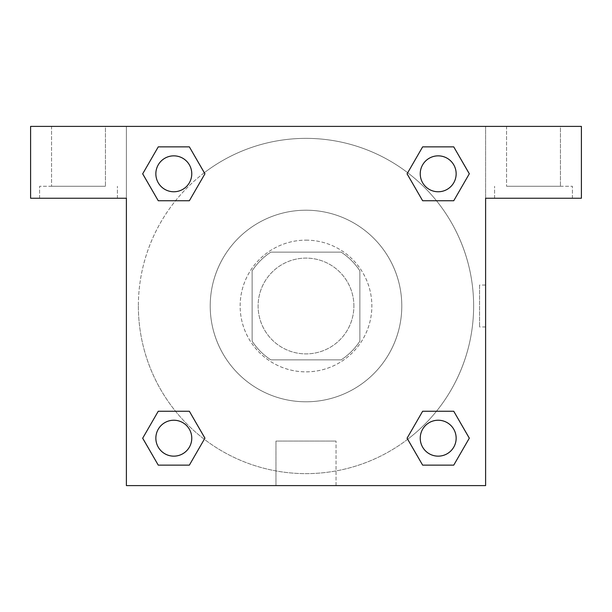 <?xml version="1.0" encoding="UTF-8"?>
<svg xmlns="http://www.w3.org/2000/svg" width="612" height="612" viewBox="0 0 612 612"><rect width="100%" height="100%" fill="white"/><g stroke="black" fill="none" stroke-linecap="round" stroke-linejoin="round"><path stroke-width="0.46" stroke-dasharray="3.06 2.29" d="M353.897 306A47.897 47.897 0 0 0 282.055 264.522A47.897 47.897 0 0 0 282.055 347.478A47.897 47.897 0 0 0 353.897 306A47.897 47.897 0 0 0 282.055 264.522A47.897 47.897 0 0 0 282.055 347.478A47.897 47.897 0 0 0 353.897 306M341.129 359.879L270.871 359.879A64.321 64.321 0 0 1 252.121 341.129L252.121 270.871A64.321 64.321 0 0 1 270.871 252.121L341.129 252.121A64.321 64.321 0 0 1 359.879 270.871L359.879 341.129A64.321 64.321 0 0 1 341.129 359.879L270.871 359.879A64.321 64.321 0 0 1 252.121 341.129L252.121 270.871A64.321 64.321 0 0 1 270.871 252.121L341.129 252.121A64.321 64.321 0 0 1 359.879 270.871L359.879 341.129A64.321 64.321 0 0 1 341.129 359.879M306 240.141A65.859 65.859 0 0 1 363.031 338.926A65.859 65.859 0 0 1 248.969 338.926A65.859 65.859 0 0 1 306 240.141A65.859 65.859 0 0 0 240.141 306A65.859 65.859 0 0 0 306 371.859A65.859 65.859 0 0 0 371.859 306A65.859 65.859 0 0 0 306 240.141M401.793 306A95.793 95.793 0 0 0 258.103 223.043A95.793 95.793 0 0 0 258.103 388.957A95.793 95.793 0 0 0 401.793 306A95.793 95.793 0 0 0 258.103 223.043A95.793 95.793 0 0 0 258.103 388.957A95.793 95.793 0 0 0 401.793 306M126.393 126.393L485.607 126.393L485.607 485.607L126.393 485.607L126.393 126.393L30.6 126.393L485.607 126.393L485.607 485.607L126.393 485.607L126.393 126.393L30.6 126.393L30.6 198.234L126.393 198.234L126.393 126.393L126.393 198.234L30.6 198.234L30.6 126.393L30.6 198.234L126.393 198.234L126.393 126.393L581.4 126.393L485.607 126.393L485.607 198.234L485.607 126.393L485.607 198.234L581.4 198.234L485.607 198.234L485.607 485.607L126.393 485.607L126.393 126.393M422.67 146.888L407.079 173.808L422.64 200.751L407.079 173.808L422.64 200.751L407.079 173.808L422.64 146.865L453.744 146.865L469.305 173.808L453.744 200.751L436.478 200.751M175.522 200.751L158.256 200.751L175.522 200.751L158.256 200.751L142.695 173.808L158.256 146.865L189.36 146.865L204.921 173.808L189.33 200.728M189.33 465.112L204.921 438.192L189.36 411.249L204.921 438.192L189.36 411.249L204.921 438.192L189.36 465.135L158.256 465.135L142.695 438.192L158.256 411.249L175.522 411.249M436.478 411.249L453.744 411.249L436.478 411.249L453.744 411.249L469.305 438.192L453.744 465.135L422.64 465.135L407.079 438.192L422.67 411.272M126.393 326.953L126.401 285.047L126.393 326.953M78.497 198.234L39.581 198.234L78.497 198.234M78.497 186.262L39.581 186.262L78.497 186.262M51.553 186.262L105.44 186.262L51.553 186.262L105.44 186.262L51.553 186.262L51.553 126.393L105.44 126.393L105.44 186.262L105.44 126.393L51.553 126.393L105.44 126.393L51.553 126.393L51.553 186.262M306 485.607L275.966 485.607L306 485.607M306 441.068L336.034 441.068L306 441.068M485.599 285.047L485.599 326.953L485.607 285.047L485.607 326.953L485.607 285.047L485.607 326.953L485.607 285.047L479.571 285.047L479.571 326.953L479.571 285.047M533.503 198.234L494.588 198.234L533.503 198.234M533.503 186.262L572.419 186.262L533.503 186.262M506.56 186.262L560.447 186.262L506.56 186.262L560.447 186.262L506.56 186.262L506.56 126.393L560.447 126.393L560.447 186.262L560.447 126.393L506.56 126.393L560.447 126.393L506.56 126.393L506.56 186.262M581.4 198.234L581.4 126.393L485.607 126.393L485.607 198.234L581.4 198.234L581.4 126.393L581.4 198.234M306 126.393L285.047 126.393L306 126.393M306 126.401L326.953 126.401L306 126.401M420.23 438.192A17.962 17.962 0 0 0 447.173 453.744A17.962 17.962 0 0 0 447.173 422.64A17.962 17.962 0 0 0 420.23 438.192A17.962 17.962 0 0 1 447.173 422.64A17.962 17.962 0 0 1 447.173 453.744A17.962 17.962 0 0 1 420.23 438.192M155.846 173.808A17.962 17.962 0 0 0 173.808 191.77A17.962 17.962 0 0 0 191.77 173.808A17.962 17.962 0 0 0 173.808 155.846A17.962 17.962 0 0 0 155.846 173.808M420.23 173.808A17.962 17.962 0 0 0 438.192 191.77A17.962 17.962 0 0 0 456.154 173.808A17.962 17.962 0 0 0 438.192 155.846A17.962 17.962 0 0 0 420.23 173.808M155.846 438.192A17.962 17.962 0 0 0 173.808 456.154A17.962 17.962 0 0 0 191.77 438.192A17.962 17.962 0 0 0 173.808 420.23A17.962 17.962 0 0 0 155.846 438.192M138.366 306A167.634 167.634 0 0 0 306 473.634A167.634 167.634 0 0 0 473.634 306A167.634 167.634 0 0 0 306 138.366A167.634 167.634 0 0 0 138.366 306M407.699 439.263A167.634 167.634 0 0 0 380.358 155.762A167.634 167.634 0 0 0 204.332 172.714M204.301 172.737A167.634 167.634 0 0 0 172.729 407.684A167.634 167.634 0 0 0 407.668 439.286M191.77 173.808A17.962 17.962 0 0 0 164.827 158.256A17.962 17.962 0 0 0 164.827 189.36A17.962 17.962 0 0 0 191.77 173.808A17.962 17.962 0 0 0 164.827 158.256A17.962 17.962 0 0 0 164.827 189.36A17.962 17.962 0 0 0 191.77 173.808A17.962 17.962 0 0 0 164.827 158.256A17.962 17.962 0 0 0 164.827 189.36A17.962 17.962 0 0 0 191.77 173.808A17.962 17.962 0 0 0 164.827 158.256A17.962 17.962 0 0 0 164.827 189.36A17.962 17.962 0 0 0 191.77 173.808M456.154 173.808A17.962 17.962 0 0 0 429.211 158.256A17.962 17.962 0 0 0 429.211 189.36A17.962 17.962 0 0 0 456.154 173.808A17.962 17.962 0 0 0 429.211 158.256A17.962 17.962 0 0 0 429.211 189.36A17.962 17.962 0 0 0 456.154 173.808A17.962 17.962 0 0 0 429.211 158.256A17.962 17.962 0 0 0 429.211 189.36A17.962 17.962 0 0 0 456.154 173.808A17.962 17.962 0 0 0 429.211 158.256A17.962 17.962 0 0 0 429.211 189.36A17.962 17.962 0 0 0 456.154 173.808M191.77 438.192A17.962 17.962 0 0 0 164.827 422.64A17.962 17.962 0 0 0 164.827 453.744A17.962 17.962 0 0 0 191.77 438.192A17.962 17.962 0 0 0 164.827 422.64A17.962 17.962 0 0 0 164.827 453.744A17.962 17.962 0 0 0 191.77 438.192A17.962 17.962 0 0 0 164.827 422.64A17.962 17.962 0 0 0 164.827 453.744A17.962 17.962 0 0 0 191.77 438.192A17.962 17.962 0 0 0 164.827 422.64A17.962 17.962 0 0 0 164.827 453.744A17.962 17.962 0 0 0 191.77 438.192M326.953 126.393L285.047 126.401L326.953 126.393M158.256 200.751L142.695 173.808L158.256 200.751L142.695 173.808L158.286 146.888M204.921 438.192L189.36 465.135L204.921 438.192L189.36 465.135L158.256 465.135L142.695 438.192L158.286 411.272M453.744 411.249L469.305 438.192L453.744 411.249L469.305 438.192L453.714 465.112M407.079 173.808L422.64 146.865L407.079 173.808L422.64 146.865L453.744 146.865L469.305 173.808L453.714 200.728M275.966 485.607L336.034 485.607L275.966 485.607L275.966 441.068L336.034 441.068L275.966 441.068L275.966 485.607M456.154 438.192A17.962 17.962 0 0 0 429.211 422.64A17.962 17.962 0 0 0 429.211 453.744A17.962 17.962 0 0 0 456.154 438.192A17.962 17.962 0 0 0 429.211 422.64A17.962 17.962 0 0 0 429.211 453.744A17.962 17.962 0 0 0 456.154 438.192A17.962 17.962 0 0 0 429.211 422.64A17.962 17.962 0 0 0 429.211 453.744A17.962 17.962 0 0 0 456.154 438.192M469.305 438.192L453.744 465.135L469.305 438.192L453.744 465.135L422.64 465.135L407.079 438.192L422.64 411.249L407.079 438.192L422.64 465.135L407.079 438.192M189.36 465.135L158.256 465.135L142.695 438.192L158.256 411.249M422.64 146.865L453.744 146.865L469.305 173.808L453.744 200.751M142.695 173.808L158.256 146.865L142.695 173.808L158.256 146.865L189.36 146.865L204.921 173.808L189.36 200.751L204.921 173.808L189.36 146.865L204.921 173.808M453.744 465.135L422.64 465.135M158.256 465.135L142.695 438.192M453.744 146.865L469.305 173.808M158.256 146.865L189.36 146.865M117.412 198.234L117.412 186.262L117.412 198.234M39.581 198.234L39.581 186.262L39.581 198.234M336.034 485.607L336.034 441.068L336.034 485.607M485.599 326.953L479.571 326.953M572.419 198.234L572.419 186.262L572.419 198.234M494.588 198.234L494.588 186.262L494.588 198.234"/><path stroke-width="0.92" d="M436.478 200.751L453.744 200.751L422.64 200.751L407.079 173.808L422.64 146.865L453.744 146.865L469.305 173.808L453.744 200.751L422.64 200.751L436.478 200.751L422.64 200.751L407.049 173.831M158.256 200.751L189.36 200.751L158.256 200.751L142.695 173.808L158.256 146.865L189.36 146.865L204.921 173.808L189.36 200.751L158.256 200.751L142.665 173.831M175.522 411.249L158.256 411.249L189.36 411.249L204.921 438.192L189.36 465.135L158.256 465.135L142.695 438.192L158.256 411.249L189.36 411.249L175.522 411.249L189.36 411.249L204.951 438.169M453.744 411.249L422.64 411.249L453.744 411.249L469.305 438.192L453.744 465.135L422.64 465.135L407.079 438.192L422.64 411.249L453.744 411.249L469.335 438.169M581.4 126.393L30.6 126.393L30.6 198.234L126.393 198.234L126.393 485.607L485.607 485.607L485.607 198.234L581.4 198.234L581.4 126.393M189.36 146.865L158.256 146.865L189.36 146.865L204.951 173.785M158.256 465.135L189.36 465.135L158.256 465.135L142.665 438.215M422.64 465.135L453.744 465.135L422.64 465.135L407.049 438.215M453.744 146.865L422.64 146.865L453.744 146.865L469.335 173.785M456.154 438.192A17.962 17.962 0 0 0 429.211 422.64A17.962 17.962 0 0 0 429.211 453.744A17.962 17.962 0 0 0 456.154 438.192M191.77 438.192A17.962 17.962 0 0 0 164.827 422.64A17.962 17.962 0 0 0 164.827 453.744A17.962 17.962 0 0 0 191.77 438.192M456.154 173.808A17.962 17.962 0 0 0 429.211 158.256A17.962 17.962 0 0 0 429.211 189.36A17.962 17.962 0 0 0 456.154 173.808M191.77 173.808A17.962 17.962 0 0 0 164.827 158.256A17.962 17.962 0 0 0 164.827 189.36A17.962 17.962 0 0 0 191.77 173.808M422.64 411.249L436.478 411.249M189.36 200.751L175.522 200.751"/></g></svg>
